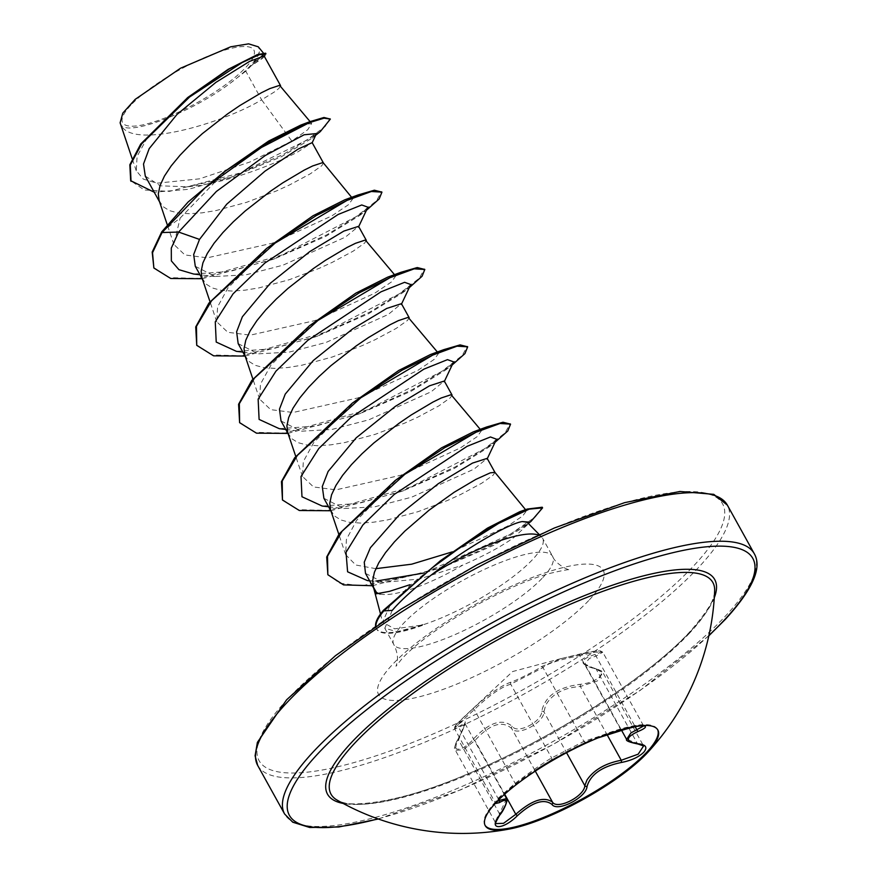 <?xml version="1.0" encoding="UTF-8"?>
<svg xmlns="http://www.w3.org/2000/svg" width="877" height="877" viewBox="0 0 877 877"><rect width="100%" height="100%" fill="white"/><g stroke="black" fill="none" stroke-linecap="round" stroke-linejoin="round"><path stroke-width="0.66" stroke-dasharray="4.38 3.29" d="M485.047 825.29A98.673 24.501 -29 0 1 484.806 824.895A98.673 24.501 -29 0 1 495.384 801.995A98.673 24.501 -29 0 1 534.652 770.466A98.673 24.501 -29 0 1 584.838 742.644A98.673 24.501 -29 0 1 657.41 729.226A98.673 24.501 -29 0 1 657.618 729.631M495.034 803.65L497.555 800.372L516.685 784.049L541.613 765.895L550.986 760.129L582.58 743.674L597.982 737.919M594.672 654.571A1.776 1.096 -106.9 0 1 596.031 656.106L589.443 658.342L584.816 663.977L602.883 672.56L597.533 680.87L580.366 686.516C563.626 687.689 552.039 693.97 545.604 705.349L543.937 711.916C543.992 723.043 516.915 736.932 511.642 728.447C502.05 720.181 489.815 724.216 474.917 740.55L462.946 749.956L455.371 750.273L456.336 744.014L458.572 740.024L464.766 723.141C465.643 723.525 463.429 728.776 458.145 738.916A1.776 0.822 -148.8 0 1 458.364 738.73C449.177 752.389 461.708 752.773 473.273 739.212C489.234 722.286 502.236 718.011 512.278 726.364C517.298 734.477 542.019 721.804 541.745 711.28C545.012 696.119 557.904 687.129 580.421 684.312C588.884 683.38 595.319 680.848 599.704 676.704C602.927 672.681 601.348 670.017 594.968 668.712C578.963 664.503 578.864 659.789 594.672 654.571C608.967 650.109 596.459 649.693 579.796 654.078L560.732 658.704L540.824 666.904C540.89 667.989 516.158 680.662 511.357 682.01C501.501 685.277 488.599 694.277 472.648 708.989L457.257 723.613C453.88 727.417 454.154 727.746 458.079 724.599C467.463 716.937 467.562 721.639 458.364 738.73M497.127 817.594L496.02 823.591L455.371 750.273C453.552 749.868 454.472 746.086 458.145 738.916A1.776 0.822 -148.8 0 0 458.572 740.024L499.462 813.768L497.127 817.594M643.762 725.904L635.737 725.52L620.598 729.313L583.907 741.394L551.611 757.947C543.422 762.793 531.276 771.267 515.15 783.358L497.752 798.596L495.308 802.192L496.535 802.038M504.33 794.507L464.799 723.196L454.626 728.787L457.136 725.323L474.271 709.614C489.158 695.406 501.315 686.932 510.732 684.192L543.016 667.649A1.776 1.754 -154 0 0 540.824 666.904M689.475 633.205A218.296 54.21 -29 0 1 499.737 760.688A218.296 54.21 -29 0 1 337.053 800.065C344.168 808.441 397.818 804.395 466.115 774.555C550.043 740.221 649.024 676.671 690.067 631.517C707.553 611.477 715.753 597.895 714.656 590.758A218.296 54.21 -29 0 1 689.475 633.205M130.684 105.306A75.005 18.625 151 0 0 155.514 121.399A75.005 18.625 151 0 0 245.801 67.397A75.005 18.625 151 0 0 220.971 51.304A75.005 18.625 151 0 0 130.684 105.306M380.201 594.025A81.079 20.138 151 0 0 462.793 565.106C484.499 555.634 501.545 546.426 513.922 537.48L527.187 524.994L527.165 522.253M538.248 534.97A90.813 22.55 -29 0 1 541.602 536.954A90.813 22.55 -29 0 1 542.545 538.204A90.813 22.55 -29 0 1 532.81 559.285A90.813 22.55 -29 0 1 422.286 625.06L394.661 628.831L382.547 622.21L390.122 605.196L392.611 602.367L411.412 584.246L441.734 559.745M422.286 625.06L397.029 631.714L384.817 628.239L392.227 610.392M245.768 71.169L230.081 83.337C190.035 113.593 124.479 138.04 120.598 123.865C129.314 150.504 220.774 124.326 261.653 99.835L245.768 71.169A81.079 20.138 151 0 0 250.69 66.268A81.079 20.138 151 0 0 250.91 66.027L262.201 58.529L264.12 55.996M300.866 125.049L311.653 123.504L307.772 129.675L291.833 141.054L261.653 99.835L274.49 91.888L278.93 88.369L280.541 85.628M145.286 176.08L160.261 185.825L187.514 186.768C224.841 184.071 275.553 163.944 298.07 151.743L312.157 142.644M159.121 200.559L162.979 206.577L169.349 210.601L178.174 212.979L189.18 213.714L201.973 212.859L216.137 210.546L246.536 202.335L276.145 191.065L289.355 185.036L310.315 173.81L321.793 165.709L323.416 162.969M195.286 266.29L215.227 276.485L245.977 274.841L283.008 265.172L345.395 237.108L358.518 226.354M201.995 277.899L205.854 283.918L212.223 287.941L221.048 290.32L232.043 291.054L244.847 290.199L259.011 287.886L289.399 279.675L319.009 268.406L332.219 262.376L353.179 251.151L364.668 243.05L366.279 240.309M238.171 343.609L258.079 353.848L288.971 352.159L326.003 342.468L388.27 314.448L401.414 303.683M244.858 355.24L248.717 361.258L255.086 365.281L263.922 367.66L274.918 368.384L287.722 367.54L301.874 365.227L332.273 357.016L361.883 345.746L375.093 339.717L396.053 328.491L407.531 320.39L409.153 317.649M281.035 420.96L300.899 431.21L331.714 429.511L368.789 419.831L431.133 391.789L444.266 381.024M287.733 432.58L291.592 438.599L297.961 442.622L306.786 445.001L317.792 445.724L330.585 444.88L344.749 442.567L375.148 434.356L404.757 423.087L417.967 417.057L438.917 405.832L450.405 397.719L452.028 394.99M323.898 498.3L343.85 508.507L374.589 506.851L411.62 497.193L474.008 469.129L487.13 458.364M330.607 509.921L334.466 515.939L340.835 519.962L349.66 522.341L360.655 523.065L373.459 522.21L387.612 519.908L418.011 511.697L447.621 500.427L460.831 494.398L481.791 483.172L493.28 475.06L494.891 472.33M291.833 141.054L249.934 161.993L199.539 178.842L157.016 183.183L143.291 179.094L136.297 170.752L137.097 156.347L147.117 138.149L187.799 97.49M257.301 54.637L263.922 53.749L253.102 63.758C257.761 57.882 259.855 53.146 259.395 49.55L258.222 46.799M120.598 123.865L120.116 122.835M365.501 573.372L383.183 582.394L419.239 579.061L462.793 565.106M316.444 133.578L312.146 138.16L281.374 156.753L232.646 176.694L187.514 186.768M320.313 131.583L283.26 154.451L230.432 177.439L188.423 189.322L154.209 192.206M264.437 56.556L250.91 66.027M329.993 118.439L325.137 126.518L306.512 140.32L240.704 172.846L169.469 191.383L144.277 189.98L130.673 180.684M265.621 53.201L251.052 65.939M161.708 231.89L180.114 218.132L227.011 169.645M253.102 63.758L253.749 63.451M519.842 511.664L526.507 510.831L522.604 516.049L507.553 526.145L452.389 551.841M375.805 568.669L355.744 565.007L345.67 554.681L346.393 539.465L356.61 520.379L398.421 477.976M473.394 431.835L481.418 430.782L477.099 436.702L460.469 447.884L400.811 475.257L335.99 489.837L313.527 486.954L302.51 476.474L303.321 461.565L313.703 442.622L355.547 400.636M430.53 354.494L438.544 353.442L434.268 359.329L417.682 370.5L358.002 397.895L293.039 412.497L270.686 409.636L259.636 399.134L260.469 384.159L270.807 365.325L312.672 323.295M387.667 277.154L395.68 276.102L391.383 281.999L374.731 293.203L315.139 320.554L250.263 335.157L227.812 332.295L216.772 321.804L217.584 306.895L227.943 287.985L269.809 245.955M344.782 199.813L352.806 198.761L348.509 204.67L331.912 215.841L272.21 243.236L207.29 257.827L184.915 254.944L173.898 244.453L180.114 218.132M193.565 274.008L230.18 271.388L275.214 258.518L325.827 236.319L359.767 215.424L367.891 207.191M236.428 351.348L273.043 348.728L318.088 335.858L368.691 313.659L402.642 292.765L410.765 284.532M279.292 428.689L315.906 426.069L360.951 413.199L411.554 390.999L445.505 370.105L453.628 361.861M322.177 506.029L358.792 503.398L403.826 490.539L454.439 468.34L488.379 447.445L496.503 439.202M367.419 580.596L376.343 581.045M542.238 507.224L535.343 516.97L510.173 534.29L424.325 572.955L446.415 565.84L494.168 545.121L523.602 527.165L528.579 522.078M202.17 278.722L272.594 259.493L326.869 234.795L366.52 210.239L359.767 215.424M245.045 356.062L315.468 336.834L369.732 312.135L409.395 287.579L402.642 292.765M287.908 433.402L358.331 414.174L412.607 389.465L452.269 364.909L445.505 370.105M330.782 510.743L401.206 491.515L455.47 466.816L495.121 442.26L488.379 447.445M372.341 585.726L443.828 566.805L495.231 543.51L530.969 521.431M153.508 267.364L169.502 277.647L199.189 278.393L281.769 255.075L356.018 216.74L376.485 200.833L381.594 191.482M196.371 344.694L212.366 354.988L242.052 355.733L324.643 332.416L398.892 294.069L419.359 278.162L424.457 268.822M239.246 422.034L255.24 432.328L284.926 433.074L367.507 409.756L441.756 371.42L462.223 355.514L467.331 346.163M282.12 499.375L298.103 509.669L327.801 510.414L410.392 487.097L484.641 448.75L505.097 432.843L510.195 423.503M327.494 574.095L339.684 583.238L361.521 585.803L424.26 572.977M230.081 83.337A80.607 20.018 151 0 0 259.395 49.55M422.462 625.378A90.506 22.473 -29 0 1 376.65 629.105A90.506 22.473 -29 0 1 375.904 625.893M422.889 624.446A90.506 22.473 -29 0 1 376.288 628.458A90.506 22.473 -29 0 1 375.586 626.112M550.986 760.129A1.776 1.666 60.7 0 0 551.611 757.947L510.732 684.192A1.776 1.666 -105.2 0 1 511.357 682.01M516.685 784.049A1.776 0.789 53 0 1 516.663 784.071A1.776 0.789 53 0 1 515.15 783.358L474.271 709.614A1.776 0.8 -132.4 0 0 472.648 708.989M498.783 799.736L458.298 726.715A1.776 1.403 49.7 0 1 458.079 724.599M473.273 739.212L474.917 740.55L504.67 794.211M512.278 726.364A1.776 1.48 -39.2 0 0 511.642 728.447L535.299 771.124M541.745 711.28A1.776 1.381 -176.2 0 1 543.937 711.916L566.553 752.696M580.421 684.312L580.366 686.516L607.235 734.992M594.968 668.712A1.776 1.129 100 0 1 595.549 668.592A1.776 1.129 100 0 1 596.305 669.425L637.184 743.181L626.616 739.399M586.132 742.128A1.776 1.765 70.2 0 1 583.907 741.394L543.016 667.649C546.031 664.021 558.265 659.986 579.719 655.558L579.796 654.078M620.719 730.738L620.598 729.313L579.719 655.558L595.034 652.181L602.762 652.203L596.031 656.106L635.189 726.748M506.577 798.585L499.462 813.768A1.776 0.877 36.1 0 1 499.901 814.722M584.827 663.977C582.712 664.13 586.285 665.676 595.549 668.592C601.545 670.708 603.99 672.034 602.883 672.56L643.575 745.965L637.184 743.181A1.776 1.195 -85.2 0 0 638.105 744.036M714.295 597.686A221.355 54.977 -29 0 1 690.999 630.925A221.355 54.977 -29 0 1 512.19 753.628A221.355 54.977 -29 0 1 343.126 803.431M708.912 635.441A264.942 65.797 -29 0 1 377.987 818.877M754.275 553.694A268.494 66.674 -29 0 1 725.509 616.016A268.494 66.674 -29 0 1 474.654 780.892A268.494 66.674 -29 0 1 284.63 814.031M287.524 699.221A264.942 65.797 151 0 0 375.224 756.084A264.942 65.797 151 0 0 694.189 565.325A264.942 65.797 151 0 0 606.478 508.474A264.942 65.797 151 0 0 287.524 699.221M257.695 765.446A268.494 66.674 151 0 0 447.719 732.306A268.494 66.674 151 0 0 698.574 567.43A268.494 66.674 151 0 0 727.34 505.108M542.896 577.483A90.813 22.55 151 0 0 552.631 556.402A90.813 22.55 151 0 0 488.357 567.605A90.813 22.55 151 0 0 403.508 623.383A90.813 22.55 151 0 0 393.773 644.452A90.813 22.55 151 0 0 458.046 633.249A90.813 22.55 151 0 0 542.896 577.483M589.399 599.824A128.404 31.89 151 0 0 546.886 572.275A128.404 31.89 151 0 0 392.315 664.722A128.404 31.89 151 0 0 434.817 692.271A128.404 31.89 151 0 0 589.399 599.824M383.479 610.26L390.122 605.196M657.849 730.015L657.41 729.226M541.602 765.884L534.652 770.466M597.95 737.93L584.838 742.644M561.006 658.616L512.617 671.541L464.909 716.103C453.858 726.605 455.58 725.717 454.692 726.781L454.626 728.787L495.461 803.102C492.633 805.064 507.421 790.254 516.663 784.071L539.914 767.013M378.338 818.997L461.05 789.695L553.069 744.507L640.155 690.418L708.824 635.814M384.795 628.25L393.773 644.452C397.171 651.436 398.235 657.64 396.952 663.089L395.965 666.279L402.126 658.528C417.013 642.677 441.986 624.764 477.066 604.801C506.698 588.927 531.056 578.436 550.153 573.339C562.99 570.324 569.601 569.151 569.973 569.82C567.671 570.357 554.867 563.253 552.631 556.402L542.545 538.204M380.53 613.977L382.504 622.221M159.548 201.831L160.195 202.993M202.423 279.171L203.058 280.333M245.286 356.511L245.933 357.673M288.16 433.852L288.796 435.014M331.035 511.192L331.67 512.343M136.242 170.774L132.131 158.551M263.955 53.727L263.264 52.872M373.898 588.533L374.545 589.684M262.201 58.529L263.012 57.849M312.146 138.16L315.632 135.31M232.646 176.694L230.432 177.439M526.518 510.831L525.564 509.669M345.67 554.681L338.84 534.378M481.418 430.782L480.267 429.379M302.51 476.474L295.735 456.358M438.555 353.442L437.404 352.039M259.636 399.145L252.861 379.017M395.68 276.102L394.529 274.709M216.762 321.804L209.998 301.688M352.806 198.761L351.666 197.369M173.898 244.464L167.2 224.556M311.653 123.504L310.085 121.596M539.223 534.532L541.602 536.954M275.214 258.518L272.594 259.493M318.088 335.858L315.468 336.834M360.951 413.199L358.331 414.174M403.826 490.539L401.206 491.515M446.415 565.84L443.828 566.805M523.602 527.165L528.327 523.448M215.227 276.54L199.967 274.753M242.841 352.094L258.079 353.88M285.705 429.423L300.899 431.21M328.579 506.763L343.839 508.561M369.645 580.848L383.183 582.394M528.064 523.174L527.187 524.994M376.65 629.105L376.288 628.458M560.732 658.704L594.781 651.162L600.416 650.898L602.762 652.203L643.411 725.52M584.849 664.042L621.65 730.442M485.255 825.696L484.806 824.895"/><path stroke-width="1.32" d="M657.618 729.631A98.673 24.501 -29 0 1 646.831 752.126A98.673 24.501 -29 0 1 555.437 812.354A98.673 24.501 -29 0 1 485.047 825.29M495.823 802.784A98.673 24.501 -29 0 1 588.018 742.194A98.673 24.501 -29 0 1 657.849 730.015A98.673 24.501 -29 0 1 647.522 752.652A98.673 24.501 -29 0 1 647.27 752.926A98.673 24.501 -29 0 1 509.91 828.929A98.673 24.501 -29 0 1 485.255 825.696A98.673 24.501 -29 0 1 495.823 802.784M597.982 737.919L620.653 730.76C639.991 723.887 654.768 724.391 638.401 731.352C624.994 737.546 625.082 741.723 638.664 743.882C645.987 744.694 647.697 747.467 643.806 752.214C638.653 757.169 631.155 760.6 621.311 762.486C602.039 766.454 590.616 774.413 587.053 786.373C586.439 797.577 557.125 812.573 551.907 804.373C543.893 798.322 532.372 802.115 517.342 815.753C502.444 830.585 487.623 830.091 499.572 815.182A1.776 0.877 36.1 0 0 499.802 815.007A1.776 0.877 36.1 0 0 499.901 814.722M638.664 743.882A1.776 1.195 -85.2 0 1 638.105 744.036C629.313 742.249 625.487 740.681 626.616 739.366L630.826 732.997L643.367 726.112M506.577 798.596L506.577 798.596C508.616 797.807 504.834 809.372 499.802 815.007C495.867 821.749 494.606 824.61 496.02 823.591L503.562 823.317L515.797 814.294C531.857 800.087 544.102 796.053 552.532 802.203C557.509 810.03 584.433 796.261 584.816 785.66L586.976 779.993C593.904 769.885 605.327 763.308 621.245 760.271L638.193 754.176L643.575 745.976M496.535 802.038L499.177 800.46L506.577 798.585L504.33 794.507M509.91 828.929A252.379 252.379 0 0 1 337.053 800.065L337.053 800.065A218.296 54.21 -29 0 1 354.418 743.521A218.296 54.21 -29 0 1 572.385 603.354A218.296 54.21 -29 0 1 714.656 590.758L714.656 590.758A252.379 252.379 0 0 1 647.522 752.652M409.899 584.729L389.432 591.372L375.729 593.893M375.718 593.839L376.288 592.172A81.079 20.138 151 0 0 380.201 594.025M528.327 523.448L530.969 521.431L542.589 507.871L529.204 509.153L498.585 523.426L458.364 548.827L431.758 568.121L383.83 610.907L392.227 610.392L394.727 607.542C403.563 597.971 415.709 587.151 431.188 575.093A90.813 22.55 -29 0 1 538.248 534.97M310.085 121.596L279.599 85.354L269.754 88.621L261.434 92.721L239.838 105.547L227.494 113.966L202.313 133.666L190.55 144.365L180.015 155.229L171.179 165.917L164.416 176.124L160.052 185.54L158.298 193.894L159.121 200.559L167.2 224.556M280.574 85.661L264.12 55.996L249.66 61.346L215.874 82.394L176.935 114.492L149.178 148.641L143.51 164.032L145.286 176.08M323.438 163.001L312.157 142.644L298.235 149.035L265.007 171.147L226.694 204.22L199.507 239.421L193.664 254.549L195.286 266.29L202.423 279.171M351.666 197.369L323.416 162.969L322.462 162.694L312.629 165.961L304.308 170.061L282.701 182.887L270.357 191.307L245.176 211.006L233.414 221.706L222.89 232.569L214.054 243.258L207.29 253.464L202.916 262.881L201.162 271.234L201.995 277.899L209.998 301.688M358.518 226.354L343.85 231.079L309.647 251.677L270.379 283.216L242.37 316.761L236.615 331.813L238.171 343.609L245.286 356.511M394.529 274.709L365.336 240.024L355.492 243.302L347.171 247.402L325.575 260.228L313.232 268.647L288.051 288.336L276.288 299.046L265.753 309.91L256.917 320.598L250.164 330.804L245.79 340.221L244.036 348.575L244.858 355.24L252.861 379.017M409.175 317.682L401.414 303.672L386.614 308.485L352.466 329.028L313.264 360.546L285.244 394.102L279.467 409.164L281.035 420.96L288.16 433.852M437.404 352.039L408.2 317.364L398.366 320.631L390.046 324.742L368.45 337.568L356.095 345.987L330.914 365.676L319.162 376.386L308.627 387.25L299.791 397.939L293.028 408.145L288.665 417.551L286.9 425.915L287.733 432.58L295.735 456.358M444.266 381.024L429.5 385.814L395.417 406.314L356.183 437.842L328.119 471.442L322.276 486.549L323.898 498.3L331.035 511.192M480.267 429.379L451.074 394.705L441.241 397.972L432.92 402.083L411.313 414.909L398.969 423.328L373.788 443.017L362.026 453.727L351.502 464.591L342.655 475.279L335.902 485.485L331.528 494.891L329.774 503.255L330.607 509.921L338.84 534.378M487.13 458.364L472.495 463.089L438.347 483.633L399.079 515.095L370.401 547.73L364.251 562.19L365.501 573.372L373.898 588.533M525.564 509.669L494.891 472.33L490.254 472.856L475.783 479.423L454.187 492.249L429.149 510.129L404.9 531.067L394.365 541.931L385.529 552.62L378.765 562.815L374.402 572.232L372.648 580.596L373.47 587.261L376.288 592.172M154.209 192.206L130.673 180.684L129.84 164.777L140.748 143.992L187.788 97.479L228.152 69.327L257.301 54.637L265.621 53.201L264.437 56.556M132.131 158.551L120.116 122.835L122.802 113.111L135.201 99.353L180.541 68.209L230.739 46.788L248.63 43.85L258.222 46.799M199.507 239.421L178.612 232.054L216.367 191.471L265.336 155.47L304.122 134.773L316.444 133.578L312.135 142.841M199.967 274.753L193.565 274.008L178.93 269.678L171.355 260.886L171.3 248.092L178.612 232.054L162.059 232.537L204.944 187.952L261.478 147.457L309.373 122.659L324.019 118.176L330.355 119.086L320.313 131.583L315.632 135.31M131.035 181.331L130.289 165.073L141.712 143.795L189.629 96.974L242.096 62.585L259.11 54.769L265.972 53.848M161.708 231.89L152.181 252.061L153.87 268.011L152.543 252.708L162.059 232.537L161.708 231.89L188.116 202.017L223.953 171.991L271.486 140.649L310.03 121.618L323.953 117.485L330.355 119.086M187.185 97.961L229.335 68.921L258.803 54.111M223.953 171.991L268.702 141.022L300.866 125.049L310.03 121.618M440.232 560.863L487.448 528.118L519.842 511.664L527.362 509.033L490.495 527.187L440.232 560.863L383.479 610.26A90.506 22.473 -29 0 0 375.586 626.112M452.389 551.841L411.653 564.196L375.805 568.669M395.121 480.53L441.548 447.829L473.394 431.835L486.669 426.978L444.825 447.599L395.121 480.53L339.103 534.005L326.704 556.983L327.855 574.742L343.532 584.893L372.341 585.726M352.247 403.19L398.805 370.423L430.53 354.494L443.795 349.649L401.951 370.258L352.247 403.19L294.617 457.827L281.462 481.605L282.471 500.022L299.331 510.513L330.782 510.743M309.373 325.86L355.81 293.148L387.667 277.154L400.942 272.298L359.099 292.918L309.373 325.86L251.754 380.486L238.588 404.264L239.607 422.681L256.468 433.172L287.908 433.402M266.509 248.509L313.045 215.753L344.782 199.813L358.057 194.968L316.213 215.589L266.509 248.509L208.879 303.146L195.724 326.924L196.733 345.341L213.593 355.832L245.045 356.062M539.223 534.532L527.165 522.264L522.352 521.563C509.175 523.383 466.498 547.917 431.188 575.093M358.452 227.121L367.891 207.191L361.752 204.966L338.116 214.481L264.898 263.012L233.063 293.85L215.271 321.837L216.224 342.074L236.428 351.348L242.841 352.094M401.348 304.418L410.765 284.532L404.615 282.306L380.991 291.822L307.772 340.353L275.937 371.179L258.145 399.178L259.099 419.414L279.292 428.689L285.705 429.423M444.2 381.791L453.628 361.861L447.489 359.647L423.854 369.162L350.636 417.704L318.789 448.531L301.008 476.518L301.973 496.755L322.177 506.029L328.579 506.763M487.064 459.142L496.503 439.202L490.44 436.965L467.035 446.349L394.233 494.431L362.848 525.005L346.02 552.357L347.599 571.804L367.419 580.596L369.645 580.848M376.343 581.045L424.26 572.977M528.064 523.174L528.579 522.078L522.352 521.563M153.87 268.011L170.73 278.491L202.17 278.722M366.4 210.327L379.193 198.926L381.944 192.129L371.322 191.504L346.985 200.427L275.126 243.072L211.587 300.756L196.481 326.321L196.733 345.341M409.263 287.667L422.067 276.266L424.819 269.469L414.185 268.844L389.848 277.768L317.978 320.423L254.451 378.097L239.344 403.672L239.607 422.681M452.137 365.007L464.931 353.606L467.682 346.81L457.06 346.174L432.734 355.097L360.864 397.752L297.325 455.437L282.219 481.013L282.471 500.022M495.001 442.348L507.805 430.947L510.557 424.139L500.065 423.481L476.068 432.229L404.944 474.216L342.085 531.21L327.494 556.237L327.855 574.742M381.944 192.129L374.358 190.21L358.057 194.968M424.819 269.469L417.233 267.551L400.942 272.298M467.682 346.81L460.096 344.891L443.795 349.649M510.557 424.139L502.97 422.232L486.669 426.978M542.589 507.871L542.238 507.224L527.362 509.033M375.904 625.893A90.506 22.473 -29 0 1 383.83 610.907L383.479 610.26M499.572 815.182C508.726 801.37 508.638 797.204 499.309 802.652A1.776 1.392 -122.4 0 0 499.177 800.46L498.783 799.736M499.309 802.652L495.034 803.65M504.67 794.211L515.797 814.294L517.342 815.753M535.299 771.124L552.532 802.203A1.776 1.557 139 0 1 551.907 804.373M566.553 752.696L584.816 785.66A1.776 1.458 8.6 0 0 587.053 786.373M607.235 734.992L621.245 760.271A1.776 0.581 81 0 1 621.311 762.486M635.189 726.748L636.91 729.861A1.776 1.085 67 0 0 638.401 731.352M620.653 730.76L620.719 730.738C622.495 730.015 635.891 726.189 639.837 725.948L643.411 725.531M343.126 803.431A221.355 54.977 -29 0 1 351.228 742.808A221.355 54.977 -29 0 1 585.288 595.297A221.355 54.977 -29 0 1 714.295 597.686M377.987 818.877A264.942 65.797 -29 0 1 317.781 753.814A264.942 65.797 -29 0 1 636.746 563.067A264.942 65.797 -29 0 1 724.446 619.918A264.942 65.797 -29 0 1 708.912 635.441M257.695 765.446L284.63 814.031A268.494 66.674 -29 0 1 313.396 751.71A268.494 66.674 -29 0 1 564.251 586.834A268.494 66.674 -29 0 1 754.275 553.694L727.34 505.108A268.494 66.674 151 0 0 537.316 538.248A268.494 66.674 151 0 0 286.461 703.124A268.494 66.674 151 0 0 257.695 765.446L255.086 755.821L257.389 742.38L286.593 699.813L335.42 655.722L401.326 608.978L477.066 564.788L554.319 528.009L624.577 502.664L679.96 491.46L713.768 494.343L727.34 505.108M284.63 814.031L292.754 822.209L309.734 827.493L338.708 827L378.338 818.997M708.824 635.814L725.378 619.337C760.447 580.936 759.657 563.122 754.275 553.694M373.47 587.261L380.53 613.977M145.275 176.091L159.548 201.831M358.55 226.332L366.312 240.342M444.288 381.013L452.05 395.023M487.152 458.353L494.924 472.363M263.264 52.872L258.244 46.777M621.65 730.442L626.616 739.399M638.105 744.036L643.575 745.965M597.95 737.93L620.697 730.749"/></g></svg>
